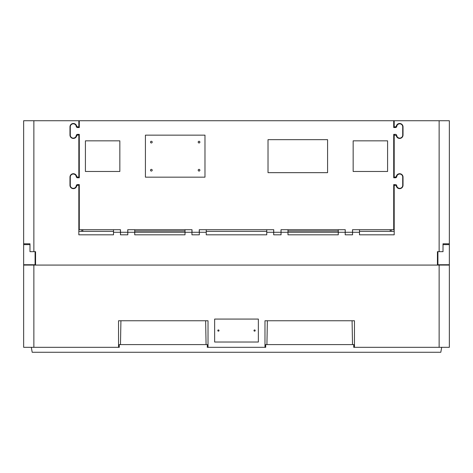 <?xml version="1.0" encoding="UTF-8"?>
<svg xmlns="http://www.w3.org/2000/svg" width="473" height="473" viewBox="0 0 473 473"><rect width="100%" height="100%" fill="white"/><g stroke="black" fill="none" stroke-linecap="round" stroke-linejoin="round"><path stroke-width="0.71" d="M441.687 347.318L440.818 352.261L32.182 352.261L31.313 347.318M23.65 265.075L439.133 265.075L439.133 347.318L354.46 347.318L354.46 320.759L264.981 320.759L264.981 347.318L207.28 347.318L207.304 344.598L119.255 344.598L119.279 347.318L23.65 347.318L23.65 243.79L29.988 243.79L29.988 251.677L35.57 251.677L35.57 265.075L437.43 265.075L437.43 251.677L443.012 251.677L443.012 243.79L449.35 243.79L449.35 244.618L443.012 244.618M264.981 347.318L265.72 347.318L265.696 344.598L353.745 344.598L353.721 347.318L354.46 347.318M208.019 347.318L208.019 320.759L118.54 320.759L118.54 347.318M120.922 320.759L120.479 344.598L120.922 320.759M352.078 320.759L352.521 344.598L352.078 320.759M439.133 265.075L449.35 265.075L449.35 347.318L439.133 347.318M33.867 265.075L33.867 347.318M214.641 319.074L258.359 319.074L258.359 342.02L214.641 342.02L214.641 319.074M206.08 344.598L205.637 320.759M266.92 344.598L267.363 320.759M255.201 330.55A0.615 0.615 0 0 0 254.592 329.935A0.615 0.615 0 0 0 253.977 330.55A0.615 0.615 0 0 0 254.592 331.159A0.615 0.615 0 0 0 255.201 330.55M217.799 330.55A0.615 0.615 0 0 1 218.408 329.935A0.615 0.615 0 0 1 219.023 330.55A0.615 0.615 0 0 1 218.408 331.159A0.615 0.615 0 0 1 217.799 330.55M29.645 264.744L29.645 265.075M23.65 264.744L35.091 264.744L35.091 265.075M35.091 264.744L35.091 251.677M29.988 244.618L23.65 244.618M449.35 265.075L449.35 244.618M449.35 264.744L437.909 264.744L437.909 251.677M437.909 264.744L437.909 265.075M443.355 264.744L443.355 265.075M345.195 229.718L345.195 234.821L352.574 234.821L352.503 229.718L393.719 229.718L393.719 184.594L395.469 184.594A1.277 1.277 0 0 1 396.741 185.718A2.998 2.998 0 0 0 399.898 188.337A2.998 2.998 0 0 0 402.712 185.345L402.712 177.038A2.998 2.998 0 0 0 399.898 174.046A2.998 2.998 0 0 0 396.741 176.666A1.277 1.277 0 0 1 395.469 177.783L393.719 177.783L393.719 134.362L395.469 134.362A1.277 1.277 0 0 1 396.741 135.485A2.998 2.998 0 0 0 399.898 138.104A2.998 2.998 0 0 0 402.712 135.112L402.712 126.805A2.998 2.998 0 0 0 399.898 123.814A2.998 2.998 0 0 0 396.741 126.433A1.277 1.277 0 0 1 395.469 127.55L393.719 127.55L393.719 120.739L449.35 120.739L449.35 243.79M23.65 243.79L23.65 120.739L79.281 120.739L79.281 127.55L77.531 127.55A1.277 1.277 0 0 1 76.259 126.433A2.998 2.998 0 0 0 73.102 123.814A2.998 2.998 0 0 0 70.288 126.805L70.288 135.112A2.998 2.998 0 0 0 73.102 138.104A2.998 2.998 0 0 0 76.259 135.485A1.277 1.277 0 0 1 77.531 134.362L79.281 134.362L79.281 177.783L77.531 177.783A1.277 1.277 0 0 1 76.259 176.666A2.998 2.998 0 0 0 73.102 174.046A2.998 2.998 0 0 0 70.288 177.038L70.288 185.345A2.998 2.998 0 0 0 73.102 188.337A2.998 2.998 0 0 0 76.259 185.718A1.277 1.277 0 0 1 77.531 184.594L79.281 184.594L79.281 229.718L120.497 229.718L120.497 234.821L120.426 232.273L113.502 232.273L113.502 229.718M396.22 135.503L394.192 135.036L394.192 177.109L395.463 177.109L396.297 176.429L395.463 177.109M394.192 120.739L394.192 126.876L395.463 126.876L396.297 126.196L395.463 126.876M396.22 185.735L394.192 185.268L394.192 234.821L359.498 234.821L359.498 229.718M439.133 120.739L439.133 251.677M33.867 120.739L33.867 251.677M78.837 120.739L78.837 126.876L77.537 126.876L76.703 126.196A3.4 3.4 0 0 0 69.974 126.87L69.974 135.047A3.4 3.4 0 0 0 76.703 135.721L77.537 135.036L78.837 135.036L78.837 177.109L77.537 177.109L76.703 176.429A3.4 3.4 0 0 0 69.974 177.103L69.974 185.28A3.4 3.4 0 0 0 76.703 185.954L77.537 185.268L78.837 185.268L78.837 234.821L113.502 234.821L113.502 232.273M206.246 234.821L266.754 234.821L206.246 234.821L206.246 232.273L199.322 232.273L199.322 234.821L191.943 234.821L191.943 232.273L185.02 232.273L185.02 234.821L134.728 234.821L134.728 232.273L127.805 232.273L127.805 234.821L120.426 234.821M266.754 234.821L266.754 229.718M273.678 229.718L273.678 234.821L281.057 234.821L281.057 229.718M287.98 229.718L287.98 234.821L338.272 234.821L338.272 229.718M396.297 185.954A3.4 3.4 0 0 0 403.026 185.28L403.026 177.103A3.4 3.4 0 0 0 396.297 176.429M396.297 135.721A3.4 3.4 0 0 0 403.026 135.047L403.026 126.87A3.4 3.4 0 0 0 396.297 126.196M394.192 138.459L393.719 138.435M79.281 138.435L78.837 138.459M391.206 231.35L391.206 229.718M393.719 173.715L394.192 173.692M78.837 173.692L79.281 173.715M81.794 229.718L81.794 231.35M359.498 231.35L394.192 231.35M206.246 231.35L266.754 231.35M78.837 231.35L113.502 231.35M185.02 230.99L134.728 230.99M287.98 230.99L338.272 230.99M78.837 234.821L113.502 234.821M273.678 234.821L273.749 229.718L199.251 229.718L199.251 232.273L192.014 232.273L192.014 229.718L127.734 229.718L127.805 234.821M134.728 234.821L185.02 234.821M191.943 234.821L191.943 229.718M199.322 229.718L199.322 234.821M345.195 234.821L345.266 229.718L280.986 229.718L281.057 234.821M287.98 234.821L338.272 234.821M266.754 232.273L352.503 232.273L352.574 234.821M359.498 234.821L394.192 234.821M134.728 229.718L134.728 232.273L185.02 232.273L185.02 229.718M206.246 232.273L206.246 229.718M120.426 229.718L120.426 232.273L127.805 232.273L127.805 229.718M359.498 232.273L352.574 232.273L352.574 229.718M393.719 120.739L79.281 120.739M387.582 140.842L353.16 140.842L353.16 171.48L387.582 171.48L387.582 140.842M85.418 140.842L119.84 140.842L119.84 171.48L85.418 171.48L85.418 140.842M327.582 172.657L327.582 139.665L268.02 139.665L268.02 172.657L327.582 172.657M204.98 135.148L145.418 135.148L145.418 177.168L204.98 177.168L204.98 135.148M82.799 231.35L82.799 229.718M390.201 231.35L390.201 229.718M152.211 142.113A0.851 0.851 0 0 0 151.36 141.261A0.851 0.851 0 0 0 150.509 142.113A0.851 0.851 0 0 0 151.36 142.964A0.851 0.851 0 0 0 152.211 142.113M199.89 142.113A0.851 0.851 0 0 0 199.038 141.261A0.851 0.851 0 0 0 198.187 142.113A0.851 0.851 0 0 0 199.038 142.964A0.851 0.851 0 0 0 199.89 142.113M199.89 170.209A0.851 0.851 0 0 0 199.038 169.358A0.851 0.851 0 0 0 198.187 170.209A0.851 0.851 0 0 0 199.038 171.06A0.851 0.851 0 0 0 199.89 170.209M152.211 170.209A0.851 0.851 0 0 0 151.36 169.358A0.851 0.851 0 0 0 150.509 170.209A0.851 0.851 0 0 0 151.36 171.06A0.851 0.851 0 0 0 152.211 170.209"/></g></svg>
